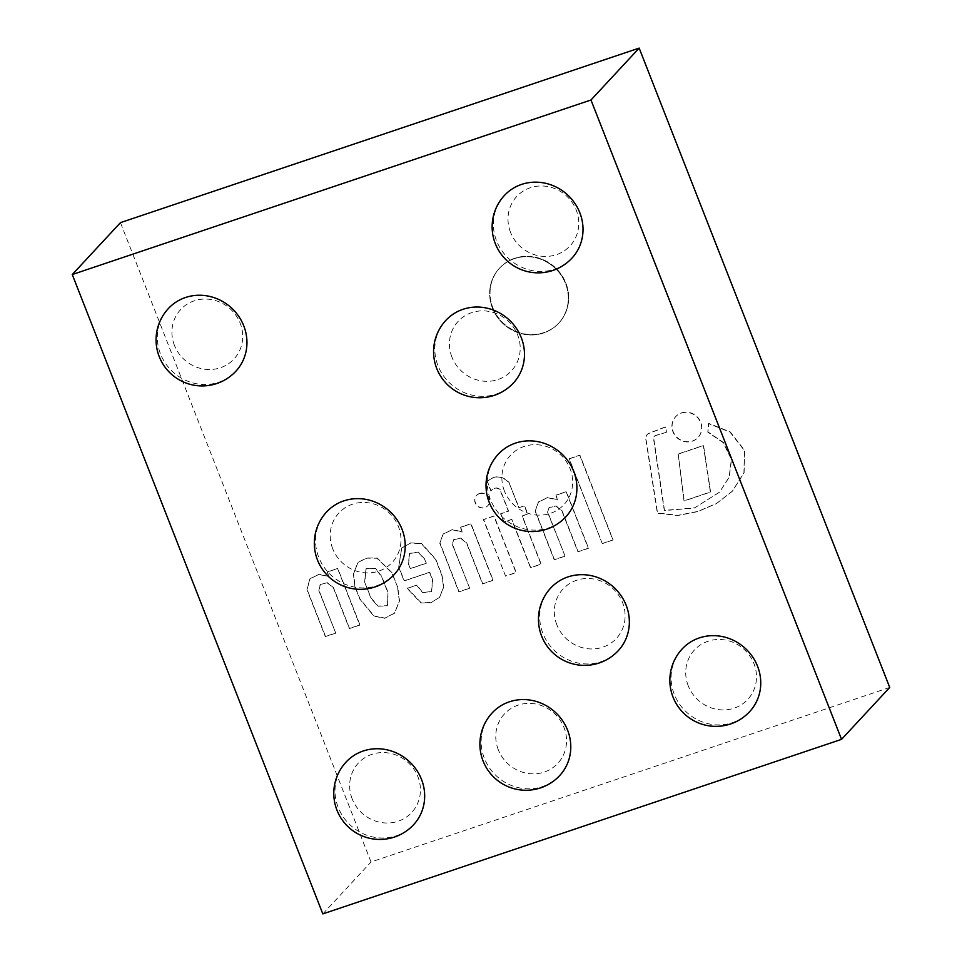 <?xml version="1.0" encoding="UTF-8"?>
<svg xmlns="http://www.w3.org/2000/svg" width="962" height="962" viewBox="0 0 962 962"><rect width="100%" height="100%" fill="white"/><g stroke="black" fill="none" stroke-linecap="round" stroke-linejoin="round"><path stroke-width="0.72" stroke-dasharray="4.81 3.61" d="M492.833 307.708A40.404 38.035 -137.1 0 0 558.97 322.907A40.404 38.035 -137.1 0 0 555.242 267.544A40.404 38.035 -137.1 0 0 499.759 267.929A40.404 38.035 -137.1 0 0 492.833 307.708M492.46 308.105A40.404 38.035 42.9 0 1 499.386 268.326A40.404 38.035 42.9 0 1 554.87 267.941A40.404 38.035 42.9 0 1 558.597 323.304A40.404 38.035 42.9 0 1 492.46 308.105A40.404 38.035 42.9 0 1 499.386 268.326A40.404 38.035 42.9 0 1 554.87 267.941A40.404 38.035 42.9 0 1 558.597 323.304A40.404 38.035 42.9 0 1 492.46 308.105M889.73 687.457L371.019 862L120.454 222.643M322.835 913.9L371.019 862M394.143 574.615A46.056 43.362 42.9 0 1 318.747 557.287A46.056 43.362 42.9 0 1 326.635 511.928M332.708 548.737A36.364 34.235 42.9 0 1 370.671 503.174A36.364 34.235 42.9 0 1 393.374 561.123A36.364 34.235 42.9 0 1 332.708 548.737M565.836 516.834A46.056 43.362 42.9 0 1 490.44 499.506A46.056 43.362 42.9 0 1 498.328 454.16M504.389 490.969A36.364 34.235 42.9 0 1 542.352 445.406A36.364 34.235 42.9 0 1 565.067 503.354A36.364 34.235 42.9 0 1 504.389 490.969M513.395 383.02A46.056 43.362 42.9 0 1 437.999 365.692A46.056 43.362 42.9 0 1 445.887 320.334M451.948 357.155A36.364 34.235 42.9 0 1 489.911 311.592A36.364 34.235 42.9 0 1 512.614 369.528A36.364 34.235 42.9 0 1 451.948 357.155M618.277 650.661A46.056 43.362 42.9 0 1 542.881 633.333A46.056 43.362 42.9 0 1 550.769 587.974M556.842 624.795A36.364 34.235 42.9 0 1 594.793 579.22A36.364 34.235 42.9 0 1 617.508 637.169A36.364 34.235 42.9 0 1 556.842 624.795M571.945 258.129A46.056 43.362 42.9 0 1 496.548 240.801A46.056 43.362 42.9 0 1 504.437 195.454M510.509 232.263A36.364 34.235 42.9 0 1 548.46 186.7A36.364 34.235 42.9 0 1 571.175 244.649A36.364 34.235 42.9 0 1 510.509 232.263M749.675 711.627A46.056 43.362 42.9 0 1 674.278 694.299A46.056 43.362 42.9 0 1 682.166 648.953M688.227 685.762A36.364 34.235 42.9 0 1 726.19 640.199A36.364 34.235 42.9 0 1 748.893 698.135A36.364 34.235 42.9 0 1 688.227 685.762M235.882 371.212A46.056 43.362 42.9 0 1 160.486 353.884A46.056 43.362 42.9 0 1 168.374 308.537M174.435 345.346A36.364 34.235 42.9 0 1 212.398 299.783A36.364 34.235 42.9 0 1 235.113 357.732A36.364 34.235 42.9 0 1 174.435 345.346M413.6 824.711A46.056 43.362 42.9 0 1 338.203 807.383A46.056 43.362 42.9 0 1 346.092 762.036M352.164 798.845A36.364 34.235 42.9 0 1 390.127 753.282A36.364 34.235 42.9 0 1 412.83 811.219A36.364 34.235 42.9 0 1 352.164 798.845M559.716 775.54A46.056 43.362 42.9 0 1 484.319 758.212A46.056 43.362 42.9 0 1 492.207 712.866M498.28 749.675A36.364 34.235 42.9 0 1 536.243 704.112A36.364 34.235 42.9 0 1 558.946 762.06A36.364 34.235 42.9 0 1 498.28 749.675M492.652 307.912A40.404 38.035 42.9 0 1 499.567 268.121A40.404 38.035 42.9 0 1 555.062 267.737A40.404 38.035 42.9 0 1 558.79 323.112A40.404 38.035 42.9 0 1 492.652 307.912M681.457 412.902A15.272 14.382 42.9 0 1 699.097 419.143A15.272 14.382 42.9 0 1 698.159 437.349A15.272 14.382 42.9 0 1 677.176 437.494A15.272 14.382 42.9 0 1 675.769 416.57A15.272 14.382 42.9 0 1 681.457 412.902M681.276 413.107A15.272 14.382 42.9 0 1 698.917 419.348A15.272 14.382 42.9 0 1 697.967 437.554A15.272 14.382 42.9 0 1 676.995 437.698A15.272 14.382 42.9 0 1 675.589 416.762A15.272 14.382 42.9 0 1 681.276 413.107M479.557 493.47A7.6 7.155 42.9 0 1 487.866 505.639A7.6 7.155 42.9 0 1 477.429 505.711A7.6 7.155 42.9 0 1 479.557 493.47M479.365 493.674A7.6 7.155 42.9 0 1 487.674 505.832A7.6 7.155 42.9 0 1 477.236 505.904A7.6 7.155 42.9 0 1 479.365 493.674M509.054 482.804L518.831 507.744L524.53 505.687L527.765 513.948L522.258 515.812L541.173 564.069L530.735 567.592L511.82 519.324L503.992 521.957L500.757 513.684L508.573 511.05L500.156 489.55C496.861 487 493.831 487.433 491.053 490.824L487.361 481.421L488.023 480.639L487.181 481.625C494.588 475.096 501.875 475.481 509.054 482.804L519.011 507.539M518.831 507.744L524.35 505.892L527.585 514.153L522.065 516.005L540.981 564.273L530.543 567.784L511.628 519.516L503.811 522.15L500.565 513.888L508.393 511.255L499.963 489.754C496.681 487.205 493.65 487.626 490.86 491.029L487.361 481.421C494.781 474.891 502.068 475.288 509.235 482.599M490.86 491.029L491.582 490.139L490.86 491.029M564.826 556.252L554.232 559.812L535.1 511.002L538.431 502.044L547.51 497.691L557.563 499.939L555.759 495.322L566.161 491.81L588.323 548.34L577.909 551.851L561.94 511.099L556.012 506.168L549.001 507.587L547.498 512.049L565.007 556.048L554.425 559.619L535.293 510.798L538.624 501.851L547.703 497.486L557.756 499.735L555.94 495.117L566.353 491.618L588.503 548.148L578.09 551.647L562.121 510.894L556.192 505.976L549.194 507.395L547.691 511.844L565.007 556.048M666.305 432.323L655.555 435.606A3.223 3.03 -137.1 0 0 653.499 438.359L664.309 510.582L694.384 508.044L719.492 492.219L729.112 477.224L731.373 459.415L723.244 442.712L707.816 432.142L708.549 423.593L730.002 432.118L744.444 450.577L743.927 472.907L732.154 491.426L716.486 503.583L697.727 511.616L677.657 515.536L657.347 513.179L645.875 439.718A5.988 5.64 42.9 0 1 649.158 433.321L665.476 427.02L666.305 432.323L655.747 435.413A3.223 3.03 -137.1 0 0 653.691 438.155L664.489 510.377L694.576 507.852L719.684 492.015L729.304 477.02L731.553 459.223L723.436 442.52L707.996 431.938L708.729 423.388L730.182 431.914L744.624 450.372L744.107 472.715L732.335 491.233L716.666 503.379L697.907 511.423L677.849 515.331L657.527 512.974L646.055 439.514A5.988 5.64 42.9 0 1 649.35 433.116L665.656 426.815L666.486 432.118M426.154 563.347L410.269 568.698L408.453 564.045L409.391 553.559L418.145 552.272L424.555 559.247L426.346 563.155L424.735 559.054L418.338 552.068L409.572 553.366L408.634 563.852L410.461 568.494L426.346 563.155M398.689 567.195L401.575 548.087L410.558 543.109L421.32 543.578L435.582 559.427L441.895 575.541L443.578 587.145L439.466 597.426L430.988 602.729L421.043 603.018L407.166 588.431L416.642 585.245L422.558 592.712L431.421 591.702L432.491 579.954L429.533 572.414L404.088 580.976L398.689 567.195L401.767 547.895L410.738 542.917L421.5 543.386L435.774 559.223L442.087 575.348L443.771 586.94L439.646 597.222L431.168 602.537L421.224 602.825L407.359 588.239L416.823 585.052L422.739 592.52L431.613 591.498L432.672 579.749L429.725 572.21L404.28 580.771L398.881 566.991M364.61 582.07L365.993 568.843L375.384 568.566L381.613 576.683L387.987 592.953L387.205 605.892L377.765 606.228L370.863 598.015L364.61 582.07L371.043 597.823L377.958 606.036L387.385 605.687L388.167 592.748L381.794 576.478L375.577 568.362L366.185 568.65L364.802 581.866M397.619 587.734L399.338 601.142L394.444 613.263L384.764 618.301L373.953 616.173L359.788 599.073L354.942 586.712L353.391 574.025L357.852 562.469L366.811 558.152L377.02 558.237L391.811 572.919L397.811 587.529L399.531 600.937L394.624 613.059L384.944 618.097L374.134 615.981L359.968 598.869L355.122 586.507L353.571 573.821L358.032 562.277L366.991 557.948L377.212 558.032L392.003 572.715L397.811 587.529M335.546 633.273L325.312 636.567L306.938 589.67L309.86 578.811L318.951 574.446L328.992 576.707L327.188 572.089L337.602 568.578L359.752 625.108L349.338 628.619L333.369 587.866L327.284 582.912L320.154 584.463L318.831 590.62L335.726 633.068L325.505 636.363L307.118 589.465L310.053 578.607L319.131 574.254L329.184 576.503L327.369 571.885L337.782 568.386L359.932 624.915L349.531 628.414L333.549 587.662L327.477 582.719L320.346 584.271L319.023 590.427L335.726 633.068M469.468 588.335L458.874 591.907L439.742 543.085L443.073 534.138L452.152 529.773L462.205 532.022L460.401 527.404L470.803 523.905L492.965 580.435L482.551 583.934L466.582 543.181L460.654 538.263L453.643 539.682L452.14 544.131L469.648 588.143L459.066 591.702L439.935 542.893L443.266 533.934L452.344 529.569L462.385 531.83L460.582 527.212L470.995 523.701L493.145 580.23L482.732 583.742L466.762 542.989L460.834 538.059L453.836 539.478L452.332 543.939L469.648 588.143M602.296 543.638L569.095 458.898L579.725 455.327L612.926 540.067L602.296 543.638L569.276 458.706L579.906 455.122L613.119 539.862L602.489 543.446M677.982 454.184L703.366 445.647L710.377 492.123L684.018 500.998L678.174 453.992L703.547 445.454L710.569 491.919L684.198 500.793L678.174 453.992M505.579 576.19L483.429 519.66L493.879 516.137L516.041 572.667L505.579 576.19L483.609 519.456L494.071 515.945L516.221 572.474L505.759 575.985"/><path stroke-width="1.44" d="M590.981 100L72.27 274.543L120.454 222.643L639.165 48.1L889.73 687.457L841.546 739.357L590.981 100L639.165 48.1M72.27 274.543L322.835 913.9L841.546 739.357M402.032 529.256A46.056 43.362 42.9 0 1 394.143 574.615A46.056 46.056 0 0 1 329.052 577.02A46.056 46.056 0 0 1 326.635 511.928A46.056 43.362 42.9 0 1 402.032 529.256M573.725 471.488A46.056 43.362 42.9 0 1 565.836 516.834A46.056 46.056 0 0 1 500.733 519.252A46.056 46.056 0 0 1 498.328 454.16A46.056 43.362 42.9 0 1 573.725 471.488M521.284 337.662A46.056 43.362 42.9 0 1 513.395 383.02A46.056 46.056 0 0 1 448.292 385.437A46.056 46.056 0 0 1 445.887 320.334A46.056 43.362 42.9 0 1 521.284 337.662M626.166 605.302A46.056 43.362 42.9 0 1 618.277 650.661A46.056 46.056 0 0 1 553.186 653.066A46.056 46.056 0 0 1 550.769 587.974A46.056 43.362 42.9 0 1 626.166 605.302M579.833 212.782A46.056 43.362 42.9 0 1 571.945 258.129A46.056 46.056 0 0 1 506.854 260.546A46.056 46.056 0 0 1 504.437 195.454A46.056 43.362 42.9 0 1 579.833 212.782M757.563 666.269A46.056 43.362 42.9 0 1 749.675 711.627A46.056 46.056 0 0 1 684.571 714.044A46.056 46.056 0 0 1 682.166 648.953A46.056 43.362 42.9 0 1 757.563 666.269M243.771 325.865A46.056 43.362 42.9 0 1 235.882 371.212A46.056 46.056 0 0 1 170.791 373.629A46.056 46.056 0 0 1 168.374 308.537A46.056 43.362 42.9 0 1 243.771 325.865M421.488 779.364A46.056 43.362 42.9 0 1 413.6 824.711A46.056 46.056 0 0 1 348.509 827.128A46.056 46.056 0 0 1 346.092 762.036A46.056 43.362 42.9 0 1 421.488 779.364M567.604 730.194A46.056 43.362 42.9 0 1 559.716 775.54A46.056 46.056 0 0 1 494.624 777.957A46.056 46.056 0 0 1 492.207 712.866A46.056 43.362 42.9 0 1 567.604 730.194"/></g></svg>

